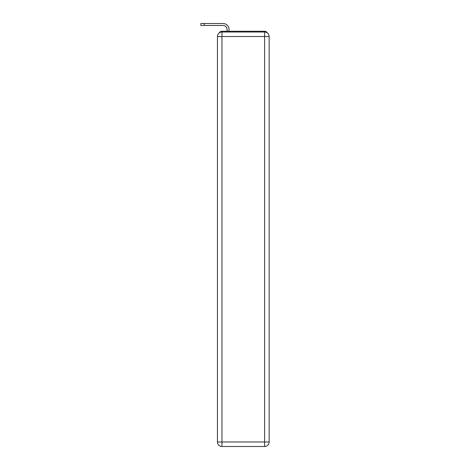 <?xml version="1.0" encoding="UTF-8"?>
<svg xmlns="http://www.w3.org/2000/svg" width="470" height="470" viewBox="0 0 470 470"><rect width="100%" height="100%" fill="white"/><g stroke="black" fill="none" stroke-linecap="round" stroke-linejoin="round"><path stroke-width="0.7" d="M267.295 32.894A3.014 3.014 0 0 0 264.616 31.261L221.963 31.261A3.014 3.014 0 0 0 219.284 32.894M221.963 31.261L227.086 31.261L227.086 29.528A4.071 4.071 0 0 0 223.015 25.462L200.86 25.462L200.86 23.5L223.015 23.5A6.028 6.028 0 0 1 229.049 29.528L229.049 31.261L231.534 31.261M255.046 31.261L264.616 31.261M221.963 32.013L264.616 32.013A4.524 4.524 0 0 1 269.14 36.537L269.14 441.976A4.524 4.524 0 0 1 264.616 446.5L221.963 446.5L221.963 441.976L264.616 441.976L264.616 36.537L221.963 36.537L221.963 441.976L217.44 441.976L217.44 36.537L221.963 36.537L221.963 32.013A4.524 4.524 0 0 0 217.44 36.537A4.524 4.524 0 0 1 221.963 32.013M217.44 441.976A4.524 4.524 0 0 0 221.963 446.5A4.524 4.524 0 0 1 217.44 441.976M227.086 29.528A4.071 4.071 0 0 0 223.015 25.462A4.071 4.071 0 0 1 227.086 29.528A4.071 4.071 0 0 0 223.015 25.462A4.071 4.071 0 0 1 227.086 29.528A4.071 4.071 0 0 0 223.015 25.462A4.071 4.071 0 0 1 227.086 29.528A4.071 4.071 0 0 0 223.015 25.462A4.071 4.071 0 0 1 227.086 29.528A4.071 4.071 0 0 0 223.015 25.462A4.071 4.071 0 0 1 227.086 29.528A4.071 4.071 0 0 0 223.015 25.462A4.071 4.071 0 0 1 227.086 29.528A4.071 4.071 0 0 0 223.015 25.462A4.071 4.071 0 0 1 227.086 29.528A4.071 4.071 0 0 0 223.015 25.462A4.071 4.071 0 0 1 227.086 29.528A4.071 4.071 0 0 0 223.015 25.462A4.071 4.071 0 0 1 227.086 29.528A4.071 4.071 0 0 0 223.015 25.462A4.071 4.071 0 0 1 227.086 29.528A4.071 4.071 0 0 0 223.015 25.462A4.071 4.071 0 0 1 227.086 29.528M204.25 23.5L223.015 23.5L204.25 23.5L223.015 23.5L204.25 23.5L223.015 23.5L204.25 23.5L223.015 23.5L204.25 23.5L223.015 23.5L204.25 23.5L223.015 23.5L204.25 23.5L223.015 23.5L204.25 23.5L223.015 23.5L204.25 23.5L223.015 23.5L204.25 23.5L223.015 23.5L204.25 23.5L223.015 23.5L204.25 23.5L204.25 25.462M264.616 446.5A4.524 4.524 0 0 0 269.14 441.976L264.616 441.976L264.616 446.5M269.14 36.537A4.524 4.524 0 0 0 264.616 32.013L264.616 36.537L269.14 36.537"/></g></svg>
